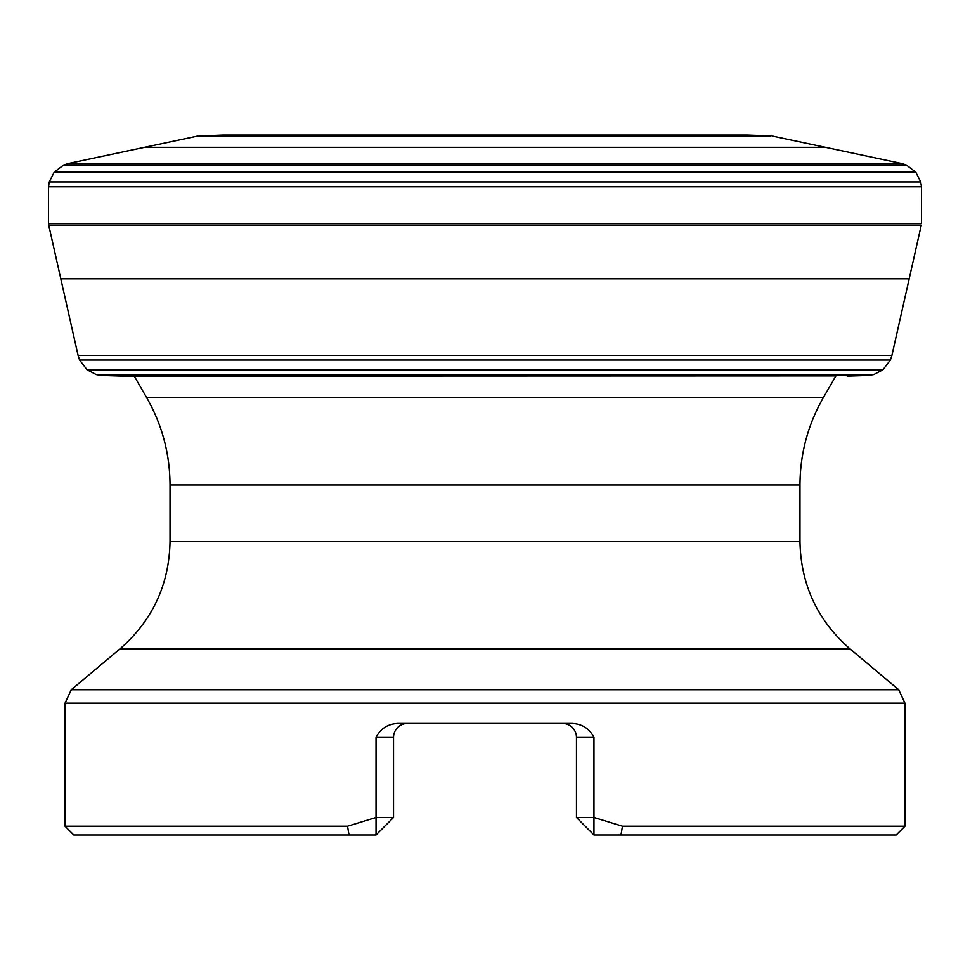 <?xml version="1.0" encoding="UTF-8"?>
<svg xmlns="http://www.w3.org/2000/svg" width="970" height="970" viewBox="0 0 970 970"><rect width="100%" height="100%" fill="white"/><g stroke="black" fill="none" stroke-linecap="round" stroke-linejoin="round"><path stroke-width="1.45" d="M868.611 375.438L847.174 376.105L868.696 375.438L101.304 375.438L96.248 374.565L873.752 374.565L882.882 369.837L890.411 360.04L891.915 355.408L921.257 225.282L48.742 225.282L48.524 223.694L921.476 223.694L921.5 186.822L920.736 181.96L915.826 172.236L906.332 164.997L901.639 163.518M101.304 375.438L122.802 376.105L836.019 375.887M198.935 135.885L771.065 135.885L747.106 135.024L222.894 135.024L197.359 136.103L771.065 135.885M593.967 834.976L593.967 817.467L622.461 826.222L904.962 826.222L896.219 834.976L593.967 834.976L576.471 817.467L593.967 817.467L593.967 737.418C589.481 728.64 582.218 723.972 572.179 723.414L397.821 723.414C387.794 723.96 380.519 728.628 376.033 737.418L376.033 817.467L347.539 826.222L65.038 826.222L65.038 703.141L904.962 703.141L898.717 689.743L849.975 648.845L120.025 648.845L71.283 689.743L898.717 689.743M65.038 826.222L73.781 834.976L376.033 834.976L393.529 817.467L376.033 817.467L376.033 834.976M349.018 834.976L347.539 826.222M622.461 826.222L620.982 834.976M120.025 648.845C152.496 620.473 169.168 584.728 170.029 541.612L170.029 484.976C169.883 453.754 162.075 424.593 146.579 397.482L134.236 376.105M376.033 737.418L393.529 737.418A14.004 14.004 0 0 1 407.521 723.414L407.521 723.414A14.004 14.004 0 0 0 393.529 737.418L393.529 817.467M593.967 737.418L576.471 737.418A14.004 14.004 0 0 0 562.673 723.414A14.004 14.004 0 0 1 576.471 737.418A14.004 14.004 0 0 0 562.479 723.414L562.479 723.414A14.004 14.004 0 0 1 576.471 737.418L576.471 817.467M393.529 737.418A14.004 14.004 0 0 1 407.327 723.414A14.004 14.004 0 0 0 393.529 737.418A14.004 14.004 0 0 1 407.521 723.414M96.248 374.565L87.118 369.837L79.588 360.04L78.085 355.408L891.915 355.408M78.085 355.408L60.819 278.827L909.169 278.827M79.588 360.04L890.411 360.04M87.118 369.837L882.882 369.837M873.643 374.565L868.696 375.438M197.359 136.103L144.494 147.343L825.506 147.343L772.641 136.103M144.494 147.343L68.349 163.518L901.651 163.518L825.506 147.343M68.349 163.518L63.668 164.997L906.332 164.997M921.5 186.822L48.5 186.822L49.264 181.96L54.174 172.236L915.826 172.236M49.264 181.96L920.736 181.96M170.029 541.612L799.971 541.612L799.971 484.976L170.029 484.976M146.579 397.482L823.421 397.482L836.152 375.438M576.471 737.418A14.004 14.004 0 0 0 562.479 723.414M54.174 172.236L63.668 164.997M48.5 186.822L48.524 223.694M60.819 278.827L48.742 225.282M904.962 826.222L904.962 703.141M849.975 648.845C817.504 620.473 800.832 584.728 799.971 541.612M799.971 484.976C800.117 453.754 807.925 424.593 823.421 397.482M71.283 689.743L65.038 703.141"/></g></svg>

